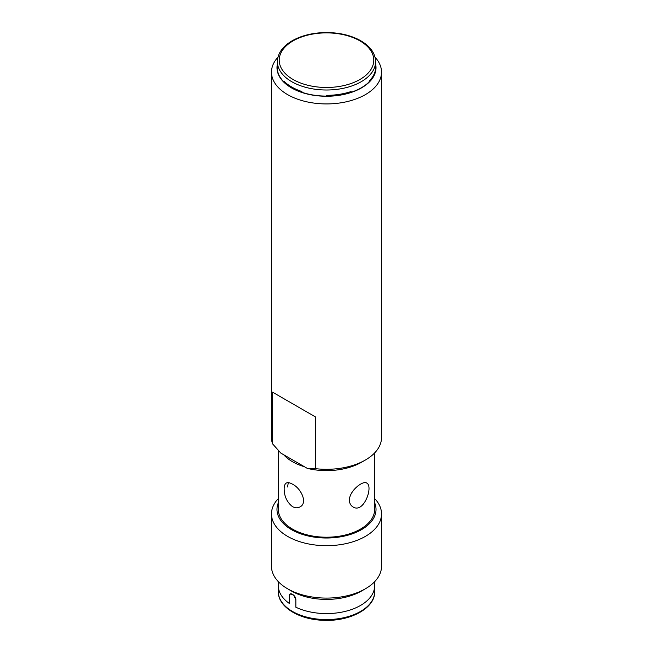 <?xml version="1.0" encoding="UTF-8"?>
<svg xmlns="http://www.w3.org/2000/svg" width="653" height="653" viewBox="0 0 653 653"><rect width="100%" height="100%" fill="white"/><g stroke="black" fill="none" stroke-linecap="round" stroke-linejoin="round"><path stroke-width="0.98" d="M277.958 57.211A55.023 31.768 0 0 0 271.477 72.165L271.477 437.543A55.023 31.768 180 0 0 272.57 443.844L280.855 453.117L283.696 454.757A48.142 27.793 0 0 0 292.454 461.687A48.142 27.793 0 0 0 304.461 466.748L307.302 468.389L315.587 468.674L315.587 417.006L272.57 392.175L315.587 417.006M292.454 484.151C301.082 488.289 308.036 502.981 300.037 506.891C297.703 508.165 295.18 508.075 292.454 506.614C287.018 502.263 284.243 496.378 284.153 488.942C284.153 485.914 284.863 483.946 286.283 483.065C287.761 482.273 289.826 482.64 292.454 484.151M374.642 452.921L374.642 509.422A48.142 27.793 180 0 1 344.923 535.101A48.142 27.793 180 0 1 292.454 529.077A48.142 27.793 180 0 1 278.358 509.422L278.358 450.497M349.396 500.174C349.494 503.267 350.685 505.504 352.963 506.891C363.811 514.115 373.606 486.069 366.717 483.065C362.929 480.159 349.257 490.991 349.396 500.174M278.358 502.728A49.522 28.585 0 0 0 326.5 538.007A49.522 28.585 0 0 0 374.642 502.728M278.358 498.533A55.023 31.768 0 0 0 271.477 513.911A55.023 31.768 0 0 0 326.5 545.679A55.023 31.768 0 0 0 381.523 513.911A55.023 31.768 0 0 0 374.642 498.533M381.523 513.911L381.523 566.322A55.023 31.768 180 0 1 365.402 588.786A55.023 31.768 180 0 1 287.598 588.786L287.598 588.786A55.023 31.768 180 0 1 271.477 566.322L271.477 513.911M291.483 591.03L287.598 588.786L291.483 591.03A49.522 28.585 180 0 0 361.517 591.03L365.402 588.786M289.369 603.486A48.142 27.793 180 0 1 278.358 585.79A48.142 27.793 0 0 0 289.369 603.486L289.369 595.993C289.001 591.153 295.882 595.12 295.858 599.74L295.858 607.225A48.142 27.793 0 0 0 347.021 610.93A48.142 27.793 0 0 0 374.642 585.79A48.142 27.793 180 0 1 347.021 610.93A48.142 27.793 180 0 1 295.858 607.225L295.858 599.74L293.719 595.201L290.242 593.944L289.369 595.993L289.369 603.486M288.291 482.657L287.549 486.983M277.329 64.312A49.522 28.585 0 0 0 326.5 96.26A49.522 28.585 0 0 0 375.671 64.312M271.477 72.165A55.023 31.768 0 0 0 326.5 103.925A55.023 31.768 0 0 0 381.523 72.165A55.023 31.768 0 0 0 375.042 57.211M272.57 443.844L272.57 392.175M381.523 72.165L381.523 437.543A55.023 31.768 180 0 1 365.402 460.006A55.023 31.768 180 0 1 315.587 468.674M283.696 454.757L304.461 466.748M365.402 460.006L361.517 462.251A49.522 28.585 180 0 1 307.302 468.389M375.712 67.667L375.744 67.667A49.244 28.43 0 0 0 375.736 67.316L375.614 61.3C375.116 52.338 369.231 44.992 357.958 39.253C347.584 34.299 335.715 32.103 322.37 32.65C310.681 33.295 300.609 36.013 292.152 40.788C282.692 46.396 277.77 53.236 277.386 61.3A49.114 28.357 0 0 0 326.5 90.008A49.114 28.357 0 0 0 375.614 61.3M375.728 66.965A49.244 28.43 0 0 0 375.728 66.941A49.228 28.422 0 0 1 369.133 81.127L369.149 81.886A49.244 28.43 0 0 1 351.118 92.293L351.11 91.534A49.228 28.422 0 0 1 326.5 95.338L326.5 96.097L326.5 95.338M277.386 61.3L277.28 66.573A49.228 28.422 0 0 0 277.272 66.916L277.256 67.667A49.244 28.43 0 0 0 283.851 81.886L283.867 81.127A49.228 28.422 0 0 0 301.89 91.534L301.882 92.293A49.244 28.43 0 0 0 326.5 96.097M283.851 81.886L284.439 81.69M375.744 67.667L375.728 66.916M293.066 40.878A47.277 27.295 0 0 0 314.264 86.547A47.277 27.295 0 0 0 372.169 53.113A47.277 27.295 0 0 0 293.066 40.878M278.358 591.781C277.819 606.588 298.78 619.673 323.366 620.293C350.171 621.738 375.369 607.959 374.642 591.781A48.142 27.793 180 0 1 326.5 619.575A48.142 27.793 180 0 1 278.358 591.781L278.358 581.701M374.642 591.781L374.642 581.701"/></g></svg>
